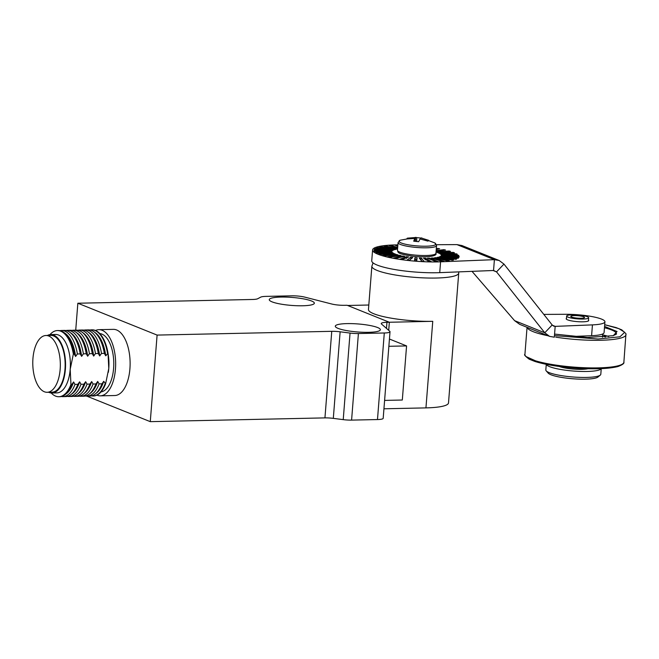 <?xml version="1.0" encoding="UTF-8"?>
<svg xmlns="http://www.w3.org/2000/svg" width="659" height="659" viewBox="0 0 659 659"><rect width="100%" height="100%" fill="white"/><g stroke="black" fill="none" stroke-linecap="round" stroke-linejoin="round"><path stroke-width="0.99" d="M338.075 328.388A22.612 4.012 -175.5 0 1 335.299 326.189A22.612 4.012 -175.5 0 1 352.408 323.643A22.612 4.012 -175.5 0 1 377.615 327.539A22.612 4.012 -175.5 0 1 380.383 329.739A22.612 4.012 -175.5 0 1 363.282 332.284A22.612 4.012 -175.5 0 1 338.075 328.388M272.035 301.847A22.612 4.012 -175.5 0 1 269.267 299.647A22.612 4.012 -175.5 0 1 286.368 297.102A22.612 4.012 -175.5 0 1 311.575 300.998A22.612 4.012 -175.5 0 1 314.343 303.198A22.612 4.012 -175.5 0 1 297.242 305.735A22.612 4.012 -175.5 0 1 272.035 301.847M100.308 395.837L114.773 395.524A33.09 16.038 -91.2 0 0 129.914 368.809A33.09 16.038 -91.2 0 0 113.348 329.36L98.883 329.673A33.09 16.038 88.8 0 1 115.449 369.122A33.09 16.038 88.8 0 1 100.308 395.837A33.09 16.038 88.8 0 1 96.906 395.161M99.756 333.561A29.227 14.168 88.8 0 1 113.595 368.381A29.227 14.168 88.8 0 1 101.016 391.907M91.865 329.829A33.09 16.038 88.8 0 1 92.112 329.821A33.09 16.038 88.8 0 1 108.027 353.306L108.2 354.394A29.227 14.168 88.8 0 1 108.776 368.48A29.227 14.168 88.8 0 1 108.554 370.737A29.227 14.168 88.8 0 1 108.34 372.302M47.415 335.464A29.227 14.168 88.8 0 1 50.743 334.566L55.57 334.467A29.227 14.168 88.8 0 1 70.2 369.312L73.347 354.056L74.203 354.04L75.596 356.47L77.383 353.965L80.233 353.908L81.625 356.346L83.413 353.842L86.255 353.776L87.655 356.214L89.443 353.71L92.285 353.644L93.685 356.082L95.464 353.578L98.315 353.521L99.707 355.951L101.494 353.446L104.344 353.389L105.737 355.827L108.027 353.306L108.776 368.48L105.629 383.744L103.735 381.314L101.947 383.818L99.097 383.884L97.705 381.446L95.917 383.95L93.076 384.016L91.675 381.577L89.888 384.082L87.046 384.139L85.645 381.709L83.866 384.213L81.016 384.271L79.624 381.833L77.836 384.337L74.986 384.403L73.594 381.965L71.806 384.469L70.95 384.485L70.2 369.312A29.227 14.168 88.8 0 1 56.831 392.904L52.003 393.011A29.227 14.168 88.8 0 1 48.642 392.253M50.743 334.566A29.227 14.168 88.8 0 1 65.373 369.419A29.227 14.168 88.8 0 1 52.003 393.011M45.941 335.497L50.768 335.398A28.403 13.773 88.8 0 1 64.977 369.254A28.403 13.773 88.8 0 1 51.987 392.187L47.168 392.286A28.403 13.773 88.8 0 1 32.95 358.43A28.403 13.773 88.8 0 1 45.941 335.497A28.403 13.773 88.8 0 1 60.158 369.361A28.403 13.773 88.8 0 1 47.168 392.286M260.684 297.151L257.784 298.7A11.03 1.952 -175.5 0 1 252.512 299.474L77.844 303.231L157.097 335.085L331.757 331.32A11.03 1.952 -175.5 0 1 340.126 331.798L350.044 333.067A11.03 1.952 -175.5 0 0 358.405 333.545L384.296 332.984A11.03 1.952 4.5 0 0 390.013 331.732A11.03 1.952 4.5 0 0 389.749 331.255L381.512 324.039A11.03 1.952 -175.5 0 1 381.248 323.561A11.03 1.952 -175.5 0 1 386.957 322.3L389.354 322.251L347.095 305.265L344.698 305.315A11.03 1.952 -175.5 0 1 331.617 303.98L304.919 297.16A11.03 1.952 4.5 0 0 291.846 295.825L265.956 296.385A11.03 1.952 -175.5 0 0 260.684 297.151M368.809 305.018L347.623 305.479L389.354 322.251L388.719 330.357L389.354 322.251L432.757 321.32L425.945 407.888A43.568 7.727 4.5 0 0 448.507 402.921L458.73 273.065A43.568 7.727 -175.5 0 1 436.159 278.032A43.568 7.727 -175.5 0 1 371.865 266.228L373.052 262.892M389.436 339.031L406.57 345.917L402.311 400.021L384.601 400.4M358.405 333.545L351.593 420.113L377.483 419.552A11.03 1.952 4.5 0 0 383.192 418.3L390.013 331.732M340.126 331.798L333.314 418.366L343.232 419.635L350.044 333.067M157.097 335.085L150.277 421.653L324.945 417.888L331.757 331.32M75.727 330.167L77.844 303.231M150.277 421.653L86.757 396.117M333.314 418.366A11.03 1.952 4.5 0 0 324.945 417.888M351.593 420.113A11.03 1.952 -175.5 0 1 343.232 419.635M406.57 345.917L388.859 346.296M95.514 330.488A33.09 16.038 88.8 0 1 98.883 329.673M105.629 383.744A33.09 16.038 88.8 0 1 93.537 395.977A33.09 16.038 88.8 0 1 93.29 395.977M105.127 383.752A33.09 16.038 88.8 0 1 93.034 395.993A33.09 16.038 88.8 0 1 91.444 395.861M90.028 330.027A33.09 16.038 88.8 0 1 91.617 329.829A33.09 16.038 88.8 0 1 107.524 353.323M103.735 381.314A31.986 15.503 88.8 0 1 96.593 392.953L95.201 394.016A33.09 16.038 88.8 0 1 89.855 396.059L87.013 396.117A33.09 16.038 88.8 0 1 85.415 395.993M73.347 354.056A33.09 16.038 -91.2 0 0 57.432 330.563A33.09 16.038 -91.2 0 0 49.96 334.632M51.213 392.986A33.09 16.038 -91.2 0 0 58.857 396.726A33.09 16.038 -91.2 0 0 70.95 384.485M83.998 330.159A33.09 16.038 88.8 0 1 85.588 329.961L88.43 329.895A33.09 16.038 88.8 0 1 93.858 331.699L95.291 332.713A31.986 15.503 88.8 0 1 105.737 355.827M101.947 383.818A33.09 16.038 88.8 0 1 95.201 394.016M74.203 354.04A33.09 16.038 -91.2 0 0 63.725 332.35A33.09 16.038 -91.2 0 0 58.289 330.546L57.432 330.563M58.857 396.726L59.714 396.71A33.09 16.038 -91.2 0 0 65.06 394.667A33.09 16.038 -91.2 0 0 71.806 384.469M93.858 331.699A33.09 16.038 88.8 0 1 104.344 353.389M99.097 383.884A33.09 16.038 88.8 0 1 87.013 396.117M75.596 356.47A31.986 15.503 -91.2 0 0 65.159 333.363L63.725 332.35M65.06 394.667L66.452 393.596A31.986 15.503 -91.2 0 0 73.594 381.965M85.588 329.961A33.09 16.038 88.8 0 1 101.494 353.446M97.705 381.446A31.986 15.503 88.8 0 1 90.563 393.077L89.171 394.148A33.09 16.038 88.8 0 1 83.825 396.191L80.983 396.248A33.09 16.038 88.8 0 1 79.385 396.117M77.383 353.965A33.09 16.038 -91.2 0 0 61.476 330.48A33.09 16.038 -91.2 0 0 59.887 330.678M61.303 396.512A33.09 16.038 -91.2 0 0 62.902 396.636A33.09 16.038 -91.2 0 0 74.986 384.403M77.968 330.283A33.09 16.038 88.8 0 1 79.558 330.085L82.4 330.027A33.09 16.038 88.8 0 1 87.828 331.831L89.27 332.844A31.986 15.503 88.8 0 1 99.707 355.951M95.917 383.95A33.09 16.038 88.8 0 1 89.171 394.148M80.233 353.908A33.09 16.038 -91.2 0 0 69.747 332.218A33.09 16.038 -91.2 0 0 64.318 330.414L61.476 330.48M62.902 396.636L65.743 396.578A33.09 16.038 -91.2 0 0 71.09 394.535A33.09 16.038 -91.2 0 0 77.836 384.337M87.828 331.831A33.09 16.038 88.8 0 1 98.315 353.521M93.076 384.016A33.09 16.038 88.8 0 1 80.983 396.248M81.625 356.346A31.986 15.503 -91.2 0 0 71.18 333.232L69.747 332.218M71.09 394.535L72.482 393.472A31.986 15.503 -91.2 0 0 79.624 381.833M79.558 330.085A33.09 16.038 88.8 0 1 95.464 353.578M91.675 381.577A31.986 15.503 88.8 0 1 84.533 393.209L83.149 394.28A33.09 16.038 88.8 0 1 77.803 396.314L74.953 396.38A33.09 16.038 88.8 0 1 73.363 396.248M83.413 353.842A33.09 16.038 -91.2 0 0 67.506 330.348A33.09 16.038 -91.2 0 0 65.916 330.546M67.333 396.38A33.09 16.038 -91.2 0 0 68.923 396.512A33.09 16.038 -91.2 0 0 81.016 384.271M71.946 330.414A33.09 16.038 88.8 0 1 73.528 330.217L76.378 330.159A33.09 16.038 88.8 0 1 81.807 331.963L83.24 332.968A31.986 15.503 88.8 0 1 93.685 356.082M89.888 384.082A33.09 16.038 88.8 0 1 83.149 394.28M86.255 353.776A33.09 16.038 -91.2 0 0 75.777 332.095A33.09 16.038 -91.2 0 0 70.348 330.283L67.506 330.348M68.923 396.512L71.773 396.446A33.09 16.038 -91.2 0 0 77.119 394.411A33.09 16.038 -91.2 0 0 83.866 384.213M81.807 331.963A33.09 16.038 88.8 0 1 92.285 353.644M87.046 384.139A33.09 16.038 88.8 0 1 74.953 396.38M87.655 356.214A31.986 15.503 -91.2 0 0 77.21 333.1L75.777 332.095M77.119 394.411L78.512 393.341A31.986 15.503 -91.2 0 0 85.645 381.709M73.528 330.217A33.09 16.038 88.8 0 1 89.443 353.71M559.351 366.486A16.541 2.933 4.5 0 0 573.552 369.081A16.541 2.933 4.5 0 0 587.985 368.735M546.27 364.32L545.825 369.946A27.571 4.893 4.5 0 0 546.204 370.86A27.571 4.893 4.5 0 0 547.456 371.808A27.571 4.893 4.5 0 0 575.389 377.162A27.571 4.893 4.5 0 0 600.283 375.119A27.571 4.893 4.5 0 0 600.802 374.271L601.247 368.645M546.327 364.336A27.571 4.893 4.5 0 0 547.926 365.852A27.571 4.893 4.5 0 0 577.408 371.297A27.571 4.893 4.5 0 0 601.181 368.653M588.001 317.045A11.03 1.952 -175.5 0 1 588.652 317.786A11.03 1.952 -175.5 0 1 579.475 318.997A11.03 1.952 -175.5 0 1 567.317 316.798A11.03 1.952 -175.5 0 1 566.658 316.056A11.03 1.952 -175.5 0 1 575.834 314.854A11.03 1.952 -175.5 0 1 588.001 317.045M546.204 370.86L548.206 373.126A25.372 4.498 4.5 0 0 549.351 373.999A25.372 4.498 4.5 0 0 575.052 378.925A25.372 4.498 4.5 0 0 597.952 377.039L600.283 375.119M571.188 316.847A6.895 1.219 -175.5 0 1 570.785 316.386A6.895 1.219 -175.5 0 1 576.518 315.628A6.895 1.219 -175.5 0 1 584.121 317.004A6.895 1.219 -175.5 0 1 584.525 317.465A6.895 1.219 -175.5 0 1 578.791 318.223A6.895 1.219 -175.5 0 1 571.188 316.847M371.865 266.228L368.455 309.516A43.568 7.727 4.5 0 0 432.757 321.32M383.942 408.794L425.945 407.888M372.59 249.95L371.742 260.775A44.12 7.826 4.5 0 0 436.851 272.727A44.12 7.826 4.5 0 0 439.726 272.645L493.55 270.487L494.398 259.662L440.583 261.821A44.12 7.826 -175.5 0 1 437.7 261.911A44.12 7.826 -175.5 0 1 372.59 249.95A44.12 7.826 -175.5 0 1 395.441 244.917A44.12 7.826 -175.5 0 1 397.879 244.884M438.004 261.615A42.736 7.578 -175.5 0 1 437.041 261.639A42.736 7.578 -175.5 0 1 436.069 261.664L427.485 258.204A24.82 4.399 4.5 0 0 429.413 258.163L438.004 261.615M588.471 320.052A11.302 2.002 -175.5 0 1 588.718 320.513A11.302 2.002 -175.5 0 1 580.159 321.79A11.302 2.002 -175.5 0 1 567.556 319.837A11.302 2.002 -175.5 0 1 566.172 318.742A11.302 2.002 -175.5 0 1 566.485 318.322M493.55 270.487L496.54 271.879L544.762 332.779L552.184 324.978L503.962 264.086L496.54 271.879L493.113 270.503M436.439 244.711L456.959 244.613L461.975 245.552L499.16 260.494L503.962 264.086M393.514 253.254L376.577 252.99A42.736 7.578 -175.5 0 1 375.877 252.562L392.805 252.834A24.82 4.399 4.5 0 0 393.514 253.254M392.303 252.43L374.633 251.565A42.736 7.578 -175.5 0 1 374.296 251.153L391.973 252.01A24.82 4.399 4.5 0 0 392.303 252.43M391.833 251.623L373.958 250.189A42.736 7.578 -175.5 0 1 374.007 249.802L391.883 251.236A24.82 4.399 4.5 0 0 391.874 251.26A24.82 4.399 4.5 0 0 391.833 251.623M392.113 250.881L374.584 248.921A42.736 7.578 -175.5 0 1 375.012 248.567L392.55 250.527A24.82 4.399 4.5 0 0 392.113 250.881M393.143 250.206L376.478 247.784A42.736 7.578 -175.5 0 1 377.277 247.479L393.942 249.901A24.82 4.399 4.5 0 0 393.143 250.206M394.881 249.637L379.6 246.82A42.736 7.578 -175.5 0 1 380.737 246.565L396.018 249.39A24.82 4.399 4.5 0 0 394.881 249.637M397.55 249.143A24.82 4.399 4.5 0 0 397.27 249.184L383.835 246.054A42.736 7.578 -175.5 0 1 385.293 245.865L397.583 248.731M397.632 248.064L389.074 245.51A42.736 7.578 -175.5 0 1 390.787 245.395L397.682 247.454M397.772 246.268L395.145 245.206A42.736 7.578 -175.5 0 1 397.072 245.164L397.838 245.477M436.299 248.748L437.757 248.435A42.736 7.578 -175.5 0 1 439.635 248.781L436.242 249.514M436.151 250.634L443.853 249.654A42.736 7.578 -175.5 0 1 445.509 250.041L436.101 251.227M436.052 251.862L449.125 250.988A42.736 7.578 -175.5 0 1 450.501 251.4L436.546 252.331A24.82 4.399 4.5 0 0 436.027 252.166M437.724 252.735L453.4 252.397A42.736 7.578 -175.5 0 1 454.463 252.825L438.779 253.163A24.82 4.399 4.5 0 0 437.724 252.735M439.627 253.567L456.563 253.839A42.736 7.578 -175.5 0 1 457.272 254.267L440.336 253.995A24.82 4.399 4.5 0 0 439.627 253.567M440.838 254.399L458.507 255.264A42.736 7.578 -175.5 0 1 458.845 255.676L441.168 254.811A24.82 4.399 4.5 0 0 440.838 254.399M441.308 255.206L459.183 256.639A42.736 7.578 -175.5 0 1 459.134 257.026L441.258 255.593A24.82 4.399 4.5 0 0 441.308 255.206L441.382 255.601M441.028 255.947L458.557 257.908A42.736 7.578 -175.5 0 1 458.129 258.262L440.599 256.302A24.82 4.399 4.5 0 0 441.028 255.947L441.085 256.351M440.006 256.615L456.662 259.045A42.736 7.578 -175.5 0 1 455.863 259.349L439.207 256.919A24.82 4.399 4.5 0 0 440.006 256.615L440.039 257.043M438.268 257.191L453.549 260.008A42.736 7.578 -175.5 0 1 452.404 260.256L437.123 257.438A24.82 4.399 4.5 0 0 438.268 257.191L438.276 257.653M435.871 257.644L449.306 260.775A42.736 7.578 -175.5 0 1 447.856 260.964L434.421 257.834A24.82 4.399 4.5 0 0 435.871 257.644L435.846 258.163M432.889 257.974L444.067 261.318A42.736 7.578 -175.5 0 1 442.354 261.434L431.175 258.089A24.82 4.399 4.5 0 0 432.889 257.974L432.823 258.583M425.541 258.213L431.283 261.672A42.736 7.578 -175.5 0 1 429.198 261.639L423.457 258.18A24.82 4.399 4.5 0 0 425.541 258.213L425.146 259.918M421.406 258.114L424.108 261.475A42.736 7.578 -175.5 0 1 421.941 261.368L419.231 258.007A24.82 4.399 4.5 0 0 421.406 258.114L420.912 259.803L422.18 261.376M417.114 257.867L416.71 261.03A42.736 7.578 -175.5 0 1 414.519 260.849L414.915 257.694A24.82 4.399 4.5 0 0 417.114 257.867L416.348 260.997M412.814 257.488L409.313 260.354A42.736 7.578 -175.5 0 1 407.155 260.107L410.656 257.249A24.82 4.399 4.5 0 0 412.814 257.488M408.621 256.985L402.13 259.465A42.736 7.578 -175.5 0 1 400.079 259.168L406.57 256.689A24.82 4.399 4.5 0 0 408.621 256.985M404.675 256.376L395.392 258.394A42.736 7.578 -175.5 0 1 393.514 258.048L402.797 256.03A24.82 4.399 4.5 0 0 404.675 256.376M401.092 255.676L389.288 257.175A42.736 7.578 -175.5 0 1 387.64 256.788L399.436 255.288A24.82 4.399 4.5 0 0 401.092 255.676M397.97 254.909L384.024 255.84A42.736 7.578 -175.5 0 1 382.648 255.428L396.594 254.498A24.82 4.399 4.5 0 0 397.97 254.909M395.425 254.094L379.741 254.432A42.736 7.578 -175.5 0 1 378.686 254.003L394.362 253.666A24.82 4.399 4.5 0 0 395.425 254.094M543.807 314.401L566.106 314.294A27.571 4.893 -175.5 0 1 604.929 321.79A27.571 4.893 -175.5 0 1 592.449 324.879L555.175 326.37L554.326 337.194L549.565 336.362L544.762 332.779L514.588 320.653L472.017 271.351M392.805 252.834L392.706 253.245M429.281 258.929L429.413 258.163M414.915 257.694L415.219 259.432A25.256 4.481 4.5 0 0 416.537 259.539M415.219 259.432L415.038 260.898M410.656 257.249L410.87 258.995A25.256 4.481 4.5 0 0 410.961 259.003M410.87 258.995L409.223 260.346M406.57 256.689L406.694 258.435M402.797 256.03L402.797 256.788M399.436 255.288L399.403 255.89M396.594 254.498L396.537 255M394.362 253.666L394.28 254.119M456.959 244.613L494.398 259.662L499.16 260.494M514.588 320.653L519.712 324.368L549.565 336.362M552.423 325.266L555.175 326.37L553.675 326.131L552.184 324.978M571.617 336.502L591.593 335.703A27.571 4.893 4.5 0 0 604.081 332.614L604.929 321.79M604.567 326.419L617.038 331.526L613.29 335.686L587.276 337.499L554.565 334.105M605.572 336.98L602.573 336.172M436.546 245.601L435.945 253.303A19.3 3.427 -175.5 0 1 414.074 254.992A19.3 3.427 -175.5 0 1 397.459 250.28L398.061 242.57A19.3 3.427 -175.5 0 0 414.684 247.29A19.3 3.427 -175.5 0 0 436.546 245.601L434.841 242.94A18.436 3.27 -175.5 0 1 414.915 245.716A18.436 3.27 -175.5 0 1 400.161 240.214L415.994 237.347M428.63 240.304L427.955 241.136L420.055 238.953L418.663 241.68L413.72 241.186L414.742 238.418L406.677 238.986L407.353 238.163L415.475 237.528L421.587 238.105L428.63 240.304M415.607 241.301L415.475 237.528L416.653 237.611L416.785 241.416M420.566 239.044L420.788 238.064M414.742 238.418L414.948 241.252M407.353 238.163L407.377 238.871M386.957 322.3L386.479 328.396M384.296 332.984L377.483 419.552M440.583 261.821L439.726 272.645M592.449 324.879L591.593 335.703M623.875 362.211C624.419 363.364 622.458 364.806 618.002 366.528C608.298 368.933 593.528 369.427 573.684 368.002C557.621 366.676 544.688 364.485 534.877 361.445L529.21 359.204C525.223 356.189 523.798 354.591 524.918 354.418A49.631 8.806 4.5 0 0 562.728 366.009A49.631 8.806 4.5 0 0 618.686 365.63A49.631 8.806 4.5 0 0 623.875 362.211L625.959 333.676L621.758 329.838L616.091 327.589L604.698 324.714L618.883 328.643L624.691 332.268L619.962 336.79L598.1 339.014L554.45 335.612M539.639 332.375L530.47 328.693M626.05 334.615A49.631 8.806 -175.5 0 1 620.86 338.034A49.631 8.806 -175.5 0 1 555.718 337.136M548.074 335.769A49.631 8.806 -175.5 0 1 527.134 327.35M608.759 336.568A39.754 7.051 4.5 0 0 602.639 334.846M526.195 356.643L540.223 362.928L573.445 367.961L603.109 368.529L617.623 366.544M604.468 327.745A39.952 7.084 -175.5 0 1 616.404 333.858C615.382 334.138 618.933 333.273 612.911 335.711L587.416 337.482L554.573 334.08M93.537 395.977L93.034 395.993M92.112 329.821L91.617 329.829M588.405 320.933L588.652 317.786M566.41 319.203L566.658 316.056M458.73 273.065L458.713 271.879M602.688 333.981L602.515 337.243M524.918 354.418L527.052 327.317M435.945 253.303C437.271 255.264 431.604 257.842 414.132 256.367C396.207 253.855 398.3 252.422 397.459 250.28M398.061 242.57L400.161 240.214M434.841 242.94L421.274 237.874"/></g></svg>
